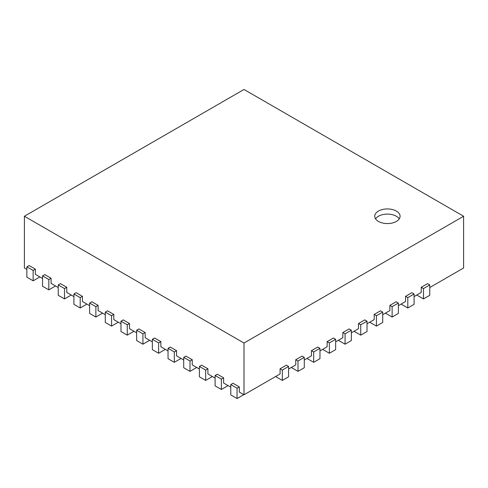 <?xml version="1.0" encoding="UTF-8"?>
<svg xmlns="http://www.w3.org/2000/svg" width="488" height="488" viewBox="0 0 488 488"><rect width="100%" height="100%" fill="white"/><g stroke="black" fill="none" stroke-linecap="round" stroke-linejoin="round"><path stroke-width="0.73" d="M275.598 376.541L282.32 380.426L288.591 376.803L288.591 366.451L286.352 365.158L280.075 368.782L280.075 373.954L244 394.786L244 343.034L463.6 216.251L463.6 267.997L429.763 287.536M26.864 269.425L24.4 267.997L24.4 216.251L244 343.034M42.554 278.477L35.38 274.335L35.38 269.162L29.103 265.539L26.864 266.832L33.141 270.456L35.38 269.162M58.237 287.536L51.063 283.394L51.063 278.221L44.792 274.598L42.554 275.891L48.824 279.514L51.063 278.221M73.92 296.588L66.752 292.452L66.752 287.273L60.475 283.65L58.237 284.949L64.514 288.567L66.752 287.273M89.609 305.647L82.435 301.505L82.435 296.332L76.165 292.709L73.92 294.002L80.197 297.625L82.435 296.332M105.292 314.705L98.125 310.563L98.125 305.39L91.848 301.767L89.609 303.06L95.88 306.684L98.125 305.39M120.981 323.757L113.808 319.616L113.808 314.443L107.537 310.819L105.292 312.113L111.569 315.736L113.808 314.443M136.664 332.816L129.497 328.674L129.497 323.501L123.22 319.878L120.981 321.171L127.252 324.795L129.497 323.501M152.354 341.868L145.18 337.733L145.18 332.554L138.903 328.93L136.664 330.23L142.941 333.847L145.18 332.554M168.037 350.927L160.863 346.785L160.863 341.612L154.592 337.989L152.354 339.282L158.624 342.905L160.863 341.612M183.72 359.985L176.552 355.844L176.552 350.671L170.275 347.047L168.037 348.34L174.314 351.964L176.552 350.671M199.409 369.038L192.235 364.896L192.235 359.723L185.965 356.1L183.72 357.393L189.997 361.016L192.235 359.723M215.092 378.096L207.925 373.954L207.925 368.782L201.648 365.158L199.409 366.451L205.68 370.075L207.925 368.782M230.781 387.149L223.608 383.013L223.608 377.834L217.337 374.211L215.092 375.51L221.369 379.127L223.608 377.834M244 394.786L239.297 392.065L239.297 386.892L233.02 383.269L230.781 384.562L237.052 388.186L239.297 386.892M291.281 367.488L298.003 371.368L304.28 367.745L304.28 357.393L302.035 356.1L295.765 359.723L295.765 364.896L288.591 369.038M306.964 358.43L313.686 362.31L319.963 358.686L319.963 348.34L317.725 347.047L311.448 350.671L311.448 355.844L304.28 359.985M322.653 349.371L329.376 353.257L335.646 349.634L335.646 339.282L333.408 337.989L327.137 341.612L327.137 346.785L319.963 350.927M338.337 340.319L345.059 344.199L351.336 340.575L351.336 330.23L349.097 328.93L342.82 332.554L342.82 337.733L335.646 341.868M354.026 331.26L360.748 335.146L367.019 331.523L367.019 321.171L364.78 319.878L358.503 323.501L358.503 328.674L351.336 332.816M369.709 322.208L376.431 326.088L382.708 322.464L382.708 312.113L380.463 310.819L374.192 314.443L374.192 319.616L367.019 323.757M385.398 313.15L392.12 317.029L398.391 313.406L398.391 303.06L396.152 301.767L389.875 305.39L389.875 310.563L382.708 314.705M401.081 304.091L407.803 307.977L414.08 304.353L414.08 294.002L411.835 292.709L405.565 296.332L405.565 301.505L398.391 305.647M416.764 295.039L423.486 298.918L429.763 295.295L429.763 284.949L427.525 283.65L421.248 287.273L421.248 292.452L414.08 296.588M463.6 216.251L244 89.463L24.4 216.251M421.248 287.273L423.486 288.567L429.763 284.949M423.486 298.918L423.486 288.567M405.565 296.332L407.803 297.625L414.08 294.002M407.803 307.977L407.803 297.625M389.875 305.39L392.12 306.684L398.391 303.06M392.12 317.029L392.12 306.684M374.192 314.443L376.431 315.736L382.708 312.113M376.431 326.088L376.431 315.736M358.503 323.501L360.748 324.795L367.019 321.171M360.748 335.146L360.748 324.795M342.82 332.554L345.059 333.847L351.336 330.23M345.059 344.199L345.059 333.847M327.137 341.612L329.376 342.905L335.646 339.282M329.376 353.257L329.376 342.905M311.448 350.671L313.686 351.964L319.963 348.34M313.686 362.31L313.686 351.964M295.765 359.723L298.003 361.016L304.28 357.393M298.003 371.368L298.003 361.016M280.075 368.782L282.32 370.075L288.591 366.451M282.32 380.426L282.32 370.075M230.781 384.562L230.781 394.914L237.052 398.537L243.774 394.652M237.052 398.537L237.052 388.186M215.092 375.51L215.092 385.855L221.369 389.479L228.091 385.599M221.369 389.479L221.369 379.127M199.409 366.451L199.409 376.803L205.68 380.426L212.402 376.541M205.68 380.426L205.68 370.075M183.72 357.393L183.72 367.745L189.997 371.368L196.719 367.488M189.997 371.368L189.997 361.016M168.037 348.34L168.037 358.686L174.314 362.31L181.036 358.43M174.314 362.31L174.314 351.964M152.354 339.282L152.354 349.634L158.624 353.257L165.347 349.371M158.624 353.257L158.624 342.905M136.664 330.23L136.664 340.575L142.941 344.199L149.663 340.319M142.941 344.199L142.941 333.847M120.981 321.171L120.981 331.523L127.252 335.146L133.974 331.26M127.252 335.146L127.252 324.795M105.292 312.113L105.292 322.464L111.569 326.088L118.291 322.208M111.569 326.088L111.569 315.736M89.609 303.06L89.609 313.406L95.88 317.029L102.602 313.15M95.88 317.029L95.88 306.684M73.92 294.002L73.92 304.353L80.197 307.977L86.919 304.091M80.197 307.977L80.197 297.625M58.237 284.949L58.237 295.295L64.514 298.918L71.236 295.039M64.514 298.918L64.514 288.567M42.554 275.891L42.554 286.243L48.824 289.866L55.547 285.98M48.824 289.866L48.824 279.514M26.864 266.832L26.864 277.184L33.141 280.807L39.863 276.928M33.141 280.807L33.141 270.456M378.45 211.072A12.676 7.32 180 0 1 392.26 209.486A12.676 7.32 180 0 1 400.087 216.251A12.676 7.32 180 0 1 387.411 223.565A12.676 7.32 180 0 1 374.735 216.251A12.676 7.32 180 0 1 378.45 211.072M399.269 218.838A12.676 7.32 0 0 0 378.45 216.251A12.676 7.32 0 0 0 375.553 218.838"/></g></svg>
